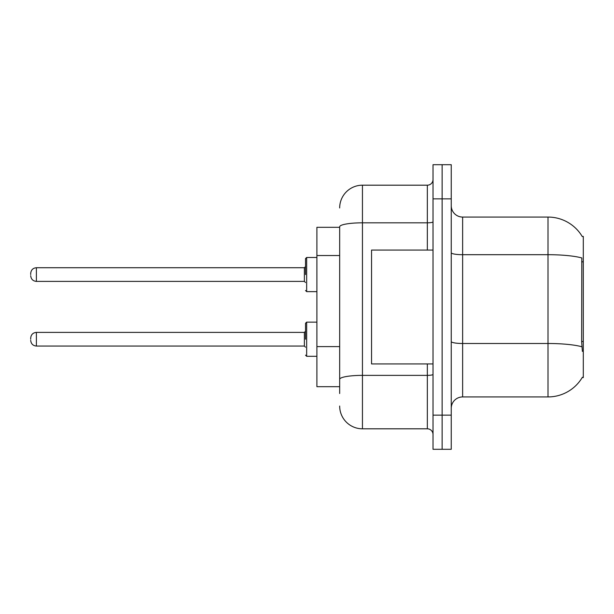 <?xml version="1.0" encoding="UTF-8"?>
<svg xmlns="http://www.w3.org/2000/svg" width="614" height="614" viewBox="0 0 614 614"><rect width="100%" height="100%" fill="white"/><g stroke="black" fill="none" stroke-linecap="round" stroke-linejoin="round"><path stroke-width="0.92" d="M582.264 236.559A39.849 39.849 0 0 0 548.01 217.064A39.849 39.849 0 0 1 582.264 236.559L583.3 236.413L583.3 377.587L582.179 377.587L582.379 377.242A39.849 39.849 0 0 1 548.01 396.936L462.626 396.936A11.382 11.382 0 0 0 451.244 408.318M339.672 227.31L316.901 227.31L316.901 386.69L339.672 386.69M442.134 415.148L442.134 449.302L451.244 449.302L451.244 415.148L442.134 415.148L442.134 449.302L433.024 449.302L433.024 415.148L442.134 415.148L442.134 198.852L442.134 415.148M433.024 415.148L433.024 164.698L442.134 164.698L442.134 198.852L442.134 164.698L451.244 164.698L451.244 415.148M582.379 351.4L581.65 341.507L581.811 257.949A39.849 6.923 180 0 0 548.01 254.695L548.01 217.064L462.626 217.064A11.382 11.382 0 0 1 451.244 205.682A11.382 11.382 0 0 0 462.626 217.064L462.626 396.936M339.672 393.52L339.672 226.773A22.772 3.953 180 0 1 362.444 222.821L427.336 222.821L427.336 185.19A5.695 5.695 0 0 0 433.024 179.495M433.024 164.698L442.134 164.698M339.672 207.954A22.772 22.772 0 0 1 362.444 185.19L362.444 428.81L427.336 428.81L427.336 363.925M362.444 185.19L427.336 185.19M433.024 434.505A5.695 5.695 0 0 0 427.336 428.81M362.444 428.81A22.772 22.772 0 0 1 339.672 406.046M433.024 250.075L371.547 250.075L371.547 363.925L433.024 363.925M305.519 339.22L305.519 323.279L305.519 339.22M30.7 339.22L30.7 338.076L30.7 339.22M305.519 274.558L305.519 258.617L305.519 274.558M30.7 274.558L30.7 273.414L30.7 274.558M583.3 341.507L581.65 341.507M583.3 261.817L581.65 261.817M339.672 255.531L316.901 255.531M339.672 346.611L316.901 346.611M548.01 396.936L548.01 254.695L462.626 254.695A11.382 1.98 0 0 1 451.244 252.715M581.934 346.78A39.849 6.923 180 0 0 548.01 343.495L462.626 343.495A11.382 1.98 0 0 1 451.244 341.514M451.244 198.852L433.024 198.852M433.024 374.379A5.695 0.99 0 0 1 427.336 375.369L362.444 375.369A22.772 3.953 180 0 0 339.672 379.322M427.336 250.075L427.336 222.821A5.695 0.99 0 0 0 433.024 221.831M305.519 323.279L306.662 322.143L306.662 356.297L316.901 356.297M30.7 338.076C31.068 334.592 32.964 332.696 36.395 332.389L36.395 346.05L304.383 346.05L304.383 332.389L305.519 331.245M316.901 257.481L306.662 257.481L306.662 291.635L305.519 290.491M304.383 267.727L36.395 267.727L36.395 281.389L304.383 281.389L304.383 267.727L305.519 266.583M304.383 346.05L305.519 347.186M36.395 332.389L304.383 332.389M306.662 322.143L316.901 322.143M36.395 346.05C32.964 345.743 31.068 343.848 30.7 340.356M306.662 356.297L305.519 355.153M36.395 281.389C32.964 281.082 31.068 279.178 30.7 275.694M306.662 291.635L316.901 291.635M36.395 267.727C32.964 268.026 31.068 269.93 30.7 273.414M304.383 281.389L305.519 282.524M306.662 257.481L305.519 258.617"/></g></svg>
